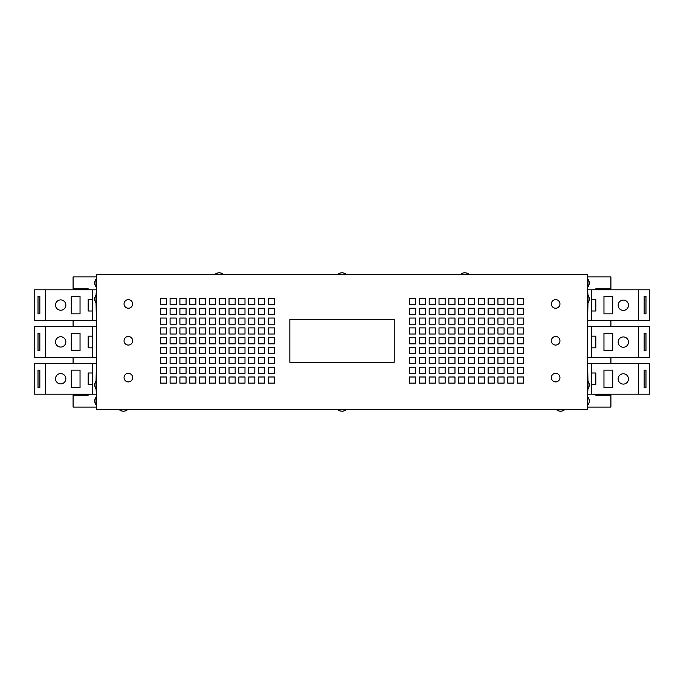 <?xml version="1.0" encoding="UTF-8"?>
<svg xmlns="http://www.w3.org/2000/svg" width="684" height="684" viewBox="0 0 684 684"><rect width="100%" height="100%" fill="white"/><g stroke="black" fill="none" stroke-linecap="round" stroke-linejoin="round"><path stroke-width="1.03" d="M132.636 303.935A4.301 4.301 0 0 1 128.344 308.236A4.301 4.301 0 0 1 124.043 303.935A4.301 4.301 0 0 1 128.344 299.635A4.301 4.301 0 0 1 132.636 303.935M559.957 377.611A4.301 4.301 0 0 0 555.656 373.31A4.301 4.301 0 0 0 551.364 377.611A4.301 4.301 0 0 0 555.656 381.911A4.301 4.301 0 0 0 559.957 377.611M559.957 303.935A4.301 4.301 0 0 0 555.656 299.635A4.301 4.301 0 0 0 551.364 303.935A4.301 4.301 0 0 0 555.656 308.236A4.301 4.301 0 0 0 559.957 303.935M132.636 340.769A4.301 4.301 0 0 1 128.344 345.069A4.301 4.301 0 0 1 124.043 340.769A4.301 4.301 0 0 1 128.344 336.477A4.301 4.301 0 0 1 132.636 340.769M132.636 377.611A4.301 4.301 0 0 1 128.344 381.911A4.301 4.301 0 0 1 124.043 377.611A4.301 4.301 0 0 1 128.344 373.31A4.301 4.301 0 0 1 132.636 377.611M559.957 340.769A4.301 4.301 0 0 0 555.656 336.477A4.301 4.301 0 0 0 551.364 340.769A4.301 4.301 0 0 0 555.656 345.069A4.301 4.301 0 0 0 559.957 340.769M618.165 342.094A5.156 5.156 0 0 0 623.321 347.25A5.156 5.156 0 0 0 628.476 342.094A5.156 5.156 0 0 0 623.321 336.938A5.156 5.156 0 0 0 618.165 342.094M618.165 305.261A5.156 5.156 0 0 0 623.321 310.416A5.156 5.156 0 0 0 628.476 305.261A5.156 5.156 0 0 0 623.321 300.096A5.156 5.156 0 0 0 618.165 305.261M618.165 378.936A5.156 5.156 0 0 0 623.321 384.092A5.156 5.156 0 0 0 628.476 378.936A5.156 5.156 0 0 0 623.321 373.772A5.156 5.156 0 0 0 618.165 378.936M65.835 341.906A5.156 5.156 0 0 0 60.679 336.75A5.156 5.156 0 0 0 55.524 341.906A5.156 5.156 0 0 0 60.679 347.062A5.156 5.156 0 0 0 65.835 341.906M65.835 378.739A5.156 5.156 0 0 0 60.679 373.584A5.156 5.156 0 0 0 55.524 378.739A5.156 5.156 0 0 0 60.679 383.904A5.156 5.156 0 0 0 65.835 378.739M65.835 305.064A5.156 5.156 0 0 0 60.679 299.908A5.156 5.156 0 0 0 55.524 305.064A5.156 5.156 0 0 0 60.679 310.228A5.156 5.156 0 0 0 65.835 305.064M587.59 286.929L587.958 286.929A6.344 6.344 0 0 0 587.958 279.192L587.958 286.929M96.042 302.892L96.41 320.514L92.733 320.514L92.733 289.811L96.41 289.811L96.042 295.155A6.344 6.344 0 0 0 96.042 302.892L96.042 295.155M587.958 295.155L587.59 289.811L591.267 289.811L591.267 320.514L587.59 320.514L587.958 302.892A6.344 6.344 0 0 0 587.958 295.155L587.958 302.892M96.41 279.192L96.042 279.192A6.344 6.344 0 0 0 96.042 286.929L96.042 279.192M96.042 388.845L96.41 394.189L92.733 394.189L92.733 363.486L96.41 363.486L96.042 381.108A6.344 6.344 0 0 0 96.042 388.845L96.042 381.108M587.59 404.808L587.958 404.808A6.344 6.344 0 0 0 587.958 397.071L587.59 404.808M96.41 397.071L96.042 397.071A6.344 6.344 0 0 0 96.042 404.808L96.042 397.071M338.135 409.536L338.135 409.904A6.344 6.344 0 0 0 345.865 409.904L338.135 409.904M587.958 381.108L587.59 363.486L591.267 363.486L591.267 394.189L587.59 394.189L587.958 388.845A6.344 6.344 0 0 0 587.958 381.108L587.958 388.845M556.708 409.536L556.708 409.904A6.344 6.344 0 0 0 564.437 409.904L556.708 409.904M119.563 409.536L119.563 409.904A6.344 6.344 0 0 0 127.292 409.904L119.563 409.904M92.733 310.998L88.185 310.998L88.185 299.327L92.733 299.327M92.733 384.673L88.185 384.673L88.185 373.002L92.733 373.002M92.733 347.831L88.185 347.831L88.185 336.169L92.733 336.169M591.267 373.002L595.815 373.002L595.815 384.673L591.267 384.673M591.267 299.327L595.815 299.327L595.815 310.998L591.267 310.998M591.267 336.169L595.815 336.169L595.815 347.831L591.267 347.831M340.521 274.096L345.865 274.096A6.344 6.344 0 0 0 338.135 274.096L340.521 274.096M217.726 274.096L223.078 274.096A6.344 6.344 0 0 0 215.34 274.096L217.726 274.096M463.307 274.096L468.66 274.096A6.344 6.344 0 0 0 460.922 274.096L463.307 274.096M649.8 326.653L649.8 357.347L587.59 357.347L587.59 326.653L649.8 326.653M591.267 289.811L649.8 289.811L649.8 320.514L591.267 320.514M591.267 363.486L649.8 363.486L649.8 394.189L591.267 394.189M34.2 357.347L34.2 326.653L96.41 326.653L96.41 357.347L34.2 357.347M92.733 394.189L34.2 394.189L34.2 363.486L92.733 363.486M92.733 320.514L34.2 320.514L34.2 289.811L92.733 289.811M289.845 362.263L289.845 319.283L394.223 319.283L394.223 362.263L289.845 362.263M96.41 409.536L96.41 274.464L587.59 274.464L587.59 409.536L96.41 409.536M90.365 289.811A3.993 3.993 0 0 0 87.817 288.896L73.085 288.896L73.085 276.917L96.41 276.917M96.41 407.083L73.085 407.083L73.085 395.104L87.817 395.104A3.993 3.993 0 0 0 90.365 394.189M593.635 394.189A3.993 3.993 0 0 0 596.183 395.104L610.915 395.104L610.915 407.083L587.59 407.083M610.915 320.514L610.915 326.653M610.915 357.347L610.915 363.486M274.464 343.838L268.325 343.838L268.325 337.699L274.464 337.699L274.464 343.838M166.409 353.662L160.27 353.662L160.27 347.523L166.409 347.523L166.409 353.662M176.233 353.662L170.094 353.662L170.094 347.523L176.233 347.523L176.233 353.662M186.057 353.662L179.909 353.662L179.909 347.523L186.057 347.523L186.057 353.662M195.88 353.662L189.733 353.662L189.733 347.523L195.88 347.523L195.88 353.662M205.696 353.662L199.557 353.662L199.557 347.523L205.696 347.523L205.696 353.662M215.52 353.662L209.381 353.662L209.381 347.523L215.52 347.523L215.52 353.662M225.344 353.662L219.205 353.662L219.205 347.523L225.344 347.523L225.344 353.662M195.88 383.134L189.733 383.134L189.733 376.995L195.88 376.995L195.88 383.134M205.696 383.134L199.557 383.134L199.557 376.995L205.696 376.995L205.696 383.134M215.52 383.134L209.381 383.134L209.381 376.995L215.52 376.995L215.52 383.134M225.344 383.134L219.205 383.134L219.205 376.995L225.344 376.995L225.344 383.134M235.168 383.134L229.029 383.134L229.029 376.995L235.168 376.995L235.168 383.134M244.992 383.134L238.853 383.134L238.853 376.995L244.992 376.995L244.992 383.134M254.816 383.134L248.677 383.134L248.677 376.995L254.816 376.995L254.816 383.134M264.64 383.134L258.501 383.134L258.501 376.995L264.64 376.995L264.64 383.134M195.88 363.486L189.733 363.486L189.733 357.347L195.88 357.347L195.88 363.486M205.696 363.486L199.557 363.486L199.557 357.347L205.696 357.347L205.696 363.486M215.52 363.486L209.381 363.486L209.381 357.347L215.52 357.347L215.52 363.486M225.344 363.486L219.205 363.486L219.205 357.347L225.344 357.347L225.344 363.486M235.168 363.486L229.029 363.486L229.029 357.347L235.168 357.347L235.168 363.486M244.992 363.486L238.853 363.486L238.853 357.347L244.992 357.347L244.992 363.486M254.816 363.486L248.677 363.486L248.677 357.347L254.816 357.347L254.816 363.486M264.64 363.486L258.501 363.486L258.501 357.347L264.64 357.347L264.64 363.486M274.464 363.486L268.325 363.486L268.325 357.347L274.464 357.347L274.464 363.486M166.409 373.31L160.27 373.31L160.27 367.171L166.409 367.171L166.409 373.31M176.233 373.31L170.094 373.31L170.094 367.171L176.233 367.171L176.233 373.31M186.057 373.31L179.909 373.31L179.909 367.171L186.057 367.171L186.057 373.31M195.88 373.31L189.733 373.31L189.733 367.171L195.88 367.171L195.88 373.31M205.696 373.31L199.557 373.31L199.557 367.171L205.696 367.171L205.696 373.31M215.52 373.31L209.381 373.31L209.381 367.171L215.52 367.171L215.52 373.31M225.344 373.31L219.205 373.31L219.205 367.171L225.344 367.171L225.344 373.31M166.409 304.551L160.27 304.551L160.27 298.412L166.409 298.412L166.409 304.551M176.233 304.551L170.094 304.551L170.094 298.412L176.233 298.412L176.233 304.551M186.057 304.551L179.909 304.551L179.909 298.412L186.057 298.412L186.057 304.551M195.88 304.551L189.733 304.551L189.733 298.412L195.88 298.412L195.88 304.551M205.696 304.551L199.557 304.551L199.557 298.412L205.696 298.412L205.696 304.551M215.52 304.551L209.381 304.551L209.381 298.412L215.52 298.412L215.52 304.551M225.344 304.551L219.205 304.551L219.205 298.412L225.344 298.412L225.344 304.551M235.168 304.551L229.029 304.551L229.029 298.412L235.168 298.412L235.168 304.551M235.168 353.662L229.029 353.662L229.029 347.523L235.168 347.523L235.168 353.662M244.992 353.662L238.853 353.662L238.853 347.523L244.992 347.523L244.992 353.662M254.816 353.662L248.677 353.662L248.677 347.523L254.816 347.523L254.816 353.662M264.64 353.662L258.501 353.662L258.501 347.523L264.64 347.523L264.64 353.662M274.464 353.662L268.325 353.662L268.325 347.523L274.464 347.523L274.464 353.662M166.409 363.486L160.27 363.486L160.27 357.347L166.409 357.347L166.409 363.486M176.233 363.486L170.094 363.486L170.094 357.347L176.233 357.347L176.233 363.486M186.057 363.486L179.909 363.486L179.909 357.347L186.057 357.347L186.057 363.486M235.168 334.014L229.029 334.014L229.029 327.875L235.168 327.875L235.168 334.014M244.992 334.014L238.853 334.014L238.853 327.875L244.992 327.875L244.992 334.014M254.816 334.014L248.677 334.014L248.677 327.875L254.816 327.875L254.816 334.014M264.64 334.014L258.501 334.014L258.501 327.875L264.64 327.875L264.64 334.014M274.464 334.014L268.325 334.014L268.325 327.875L274.464 327.875L274.464 334.014M166.409 343.838L160.27 343.838L160.27 337.699L166.409 337.699L166.409 343.838M176.233 343.838L170.094 343.838L170.094 337.699L176.233 337.699L176.233 343.838M186.057 343.838L179.909 343.838L179.909 337.699L186.057 337.699L186.057 343.838M195.88 343.838L189.733 343.838L189.733 337.699L195.88 337.699L195.88 343.838M205.696 343.838L199.557 343.838L199.557 337.699L205.696 337.699L205.696 343.838M215.52 343.838L209.381 343.838L209.381 337.699L215.52 337.699L215.52 343.838M225.344 343.838L219.205 343.838L219.205 337.699L225.344 337.699L225.344 343.838M235.168 343.838L229.029 343.838L229.029 337.699L235.168 337.699L235.168 343.838M244.992 343.838L238.853 343.838L238.853 337.699L244.992 337.699L244.992 343.838M254.816 343.838L248.677 343.838L248.677 337.699L254.816 337.699L254.816 343.838M264.64 343.838L258.501 343.838L258.501 337.699L264.64 337.699L264.64 343.838M235.168 373.31L229.029 373.31L229.029 367.171L235.168 367.171L235.168 373.31M244.992 373.31L238.853 373.31L238.853 367.171L244.992 367.171L244.992 373.31M254.816 373.31L248.677 373.31L248.677 367.171L254.816 367.171L254.816 373.31M264.64 373.31L258.501 373.31L258.501 367.171L264.64 367.171L264.64 373.31M274.464 373.31L268.325 373.31L268.325 367.171L274.464 367.171L274.464 373.31M166.409 383.134L160.27 383.134L160.27 376.995L166.409 376.995L166.409 383.134M176.233 383.134L170.094 383.134L170.094 376.995L176.233 376.995L176.233 383.134M186.057 383.134L179.909 383.134L179.909 376.995L186.057 376.995L186.057 383.134M517.591 298.412L517.591 304.551L523.73 304.551L523.73 298.412L517.591 298.412M517.591 308.236L517.591 314.375L523.73 314.375L523.73 308.236L517.591 308.236M517.591 318.051L517.591 324.199L523.73 324.199L523.73 318.051L517.591 318.051M517.591 327.875L517.591 334.014L523.73 334.014L523.73 327.875L517.591 327.875M517.591 337.699L517.591 343.838L523.73 343.838L523.73 337.699L517.591 337.699M517.591 347.523L517.591 353.662L523.73 353.662L523.73 347.523L517.591 347.523M517.591 357.347L517.591 363.486L523.73 363.486L523.73 357.347L517.591 357.347M517.591 367.171L517.591 373.31L523.73 373.31L523.73 367.171L517.591 367.171M507.767 357.347L507.767 363.486L513.906 363.486L513.906 357.347L507.767 357.347M507.767 347.523L507.767 353.662L513.906 353.662L513.906 347.523L507.767 347.523M507.767 337.699L507.767 343.838L513.906 343.838L513.906 337.699L507.767 337.699M507.767 327.875L507.767 334.014L513.906 334.014L513.906 327.875L507.767 327.875M517.591 376.995L517.591 383.134L523.73 383.134L523.73 376.995L517.591 376.995M507.767 298.412L507.767 304.551L513.906 304.551L513.906 298.412L507.767 298.412M507.767 308.236L507.767 314.375L513.906 314.375L513.906 308.236L507.767 308.236M507.767 318.051L507.767 324.199L513.906 324.199L513.906 318.051L507.767 318.051M409.536 337.699L409.536 343.838L415.675 343.838L415.675 337.699L409.536 337.699M409.536 327.875L409.536 334.014L415.675 334.014L415.675 327.875L409.536 327.875M409.536 318.051L409.536 324.199L415.675 324.199L415.675 318.051L409.536 318.051M409.536 308.236L409.536 314.375L415.675 314.375L415.675 308.236L409.536 308.236M419.36 357.347L419.36 363.486L425.499 363.486L425.499 357.347L419.36 357.347M419.36 367.171L419.36 373.31L425.499 373.31L425.499 367.171L419.36 367.171M419.36 376.995L419.36 383.134L425.499 383.134L425.499 376.995L419.36 376.995M409.536 298.412L409.536 304.551L415.675 304.551L415.675 298.412L409.536 298.412M409.536 347.523L409.536 353.662L415.675 353.662L415.675 347.523L409.536 347.523M409.536 357.347L409.536 363.486L415.675 363.486L415.675 357.347L409.536 357.347M415.675 376.995L409.536 376.995L409.536 383.134L415.675 383.134L415.675 376.995M415.675 367.171L409.536 367.171L409.536 373.31L415.675 373.31L415.675 367.171M254.816 314.375L248.677 314.375L248.677 308.236L254.816 308.236L254.816 314.375M244.992 314.375L238.853 314.375L238.853 308.236L244.992 308.236L244.992 314.375M235.168 314.375L229.029 314.375L229.029 308.236L235.168 308.236L235.168 314.375M274.464 383.134L268.325 383.134L268.325 376.995L274.464 376.995L274.464 383.134M429.184 357.347L429.184 363.486L435.323 363.486L435.323 357.347L429.184 357.347M429.184 347.523L429.184 353.662L435.323 353.662L435.323 347.523L429.184 347.523M429.184 337.699L429.184 343.838L435.323 343.838L435.323 337.699L429.184 337.699M429.184 327.875L429.184 334.014L435.323 334.014L435.323 327.875L429.184 327.875M439.008 376.995L439.008 383.134L445.147 383.134L445.147 376.995L439.008 376.995M429.184 298.412L429.184 304.551L435.323 304.551L435.323 298.412L429.184 298.412M429.184 308.236L429.184 314.375L435.323 314.375L435.323 308.236L429.184 308.236M429.184 318.051L429.184 324.199L435.323 324.199L435.323 318.051L429.184 318.051M419.36 347.523L419.36 353.662L425.499 353.662L425.499 347.523L419.36 347.523M419.36 337.699L419.36 343.838L425.499 343.838L425.499 337.699L419.36 337.699M419.36 327.875L419.36 334.014L425.499 334.014L425.499 327.875L419.36 327.875M419.36 318.051L419.36 324.199L425.499 324.199L425.499 318.051L419.36 318.051M419.36 308.236L419.36 314.375L425.499 314.375L425.499 308.236L419.36 308.236M419.36 298.412L419.36 304.551L425.499 304.551L425.499 298.412L419.36 298.412M429.184 376.995L429.184 383.134L435.323 383.134L435.323 376.995L429.184 376.995M429.184 367.171L429.184 373.31L435.323 373.31L435.323 367.171L429.184 367.171M225.344 334.014L219.205 334.014L219.205 327.875L225.344 327.875L225.344 334.014M264.64 324.199L258.501 324.199L258.501 318.051L264.64 318.051L264.64 324.199M254.816 324.199L248.677 324.199L248.677 318.051L254.816 318.051L254.816 324.199M244.992 324.199L238.853 324.199L238.853 318.051L244.992 318.051L244.992 324.199M274.464 324.199L268.325 324.199L268.325 318.051L274.464 318.051L274.464 324.199M195.88 334.014L189.733 334.014L189.733 327.875L195.88 327.875L195.88 334.014M205.696 334.014L199.557 334.014L199.557 327.875L205.696 327.875L205.696 334.014M215.52 334.014L209.381 334.014L209.381 327.875L215.52 327.875L215.52 334.014M195.88 324.199L189.733 324.199L189.733 318.051L195.88 318.051L195.88 324.199M264.64 304.551L258.501 304.551L258.501 298.412L264.64 298.412L264.64 304.551M254.816 304.551L248.677 304.551L248.677 298.412L254.816 298.412L254.816 304.551M244.992 304.551L238.853 304.551L238.853 298.412L244.992 298.412L244.992 304.551M205.696 324.199L199.557 324.199L199.557 318.051L205.696 318.051L205.696 324.199M215.52 324.199L209.381 324.199L209.381 318.051L215.52 318.051L215.52 324.199M225.344 324.199L219.205 324.199L219.205 318.051L225.344 318.051L225.344 324.199M235.168 324.199L229.029 324.199L229.029 318.051L235.168 318.051L235.168 324.199M166.409 314.375L160.27 314.375L160.27 308.236L166.409 308.236L166.409 314.375M176.233 314.375L170.094 314.375L170.094 308.236L176.233 308.236L176.233 314.375M186.057 314.375L179.909 314.375L179.909 308.236L186.057 308.236L186.057 314.375M274.464 314.375L268.325 314.375L268.325 308.236L274.464 308.236L274.464 314.375M166.409 324.199L160.27 324.199L160.27 318.051L166.409 318.051L166.409 324.199M176.233 324.199L170.094 324.199L170.094 318.051L176.233 318.051L176.233 324.199M186.057 324.199L179.909 324.199L179.909 318.051L186.057 318.051L186.057 324.199M264.64 314.375L258.501 314.375L258.501 308.236L264.64 308.236L264.64 314.375M166.409 334.014L160.27 334.014L160.27 327.875L166.409 327.875L166.409 334.014M176.233 334.014L170.094 334.014L170.094 327.875L176.233 327.875L176.233 334.014M186.057 334.014L179.909 334.014L179.909 327.875L186.057 327.875L186.057 334.014M225.344 314.375L219.205 314.375L219.205 308.236L225.344 308.236L225.344 314.375M274.464 304.551L268.325 304.551L268.325 298.412L274.464 298.412L274.464 304.551M195.88 314.375L189.733 314.375L189.733 308.236L195.88 308.236L195.88 314.375M205.696 314.375L199.557 314.375L199.557 308.236L205.696 308.236L205.696 314.375M215.52 314.375L209.381 314.375L209.381 308.236L215.52 308.236L215.52 314.375M488.119 347.523L488.119 353.662L494.267 353.662L494.267 347.523L488.119 347.523M488.119 357.347L488.119 363.486L494.267 363.486L494.267 357.347L488.119 357.347M488.119 367.171L488.119 373.31L494.267 373.31L494.267 367.171L488.119 367.171M488.119 376.995L488.119 383.134L494.267 383.134L494.267 376.995L488.119 376.995M478.304 298.412L478.304 304.551L484.443 304.551L484.443 298.412L478.304 298.412M478.304 308.236L478.304 314.375L484.443 314.375L484.443 308.236L478.304 308.236M478.304 318.051L478.304 324.199L484.443 324.199L484.443 318.051L478.304 318.051M478.304 327.875L478.304 334.014L484.443 334.014L484.443 327.875L478.304 327.875M478.304 376.995L478.304 383.134L484.443 383.134L484.443 376.995L478.304 376.995M468.48 298.412L468.48 304.551L474.619 304.551L474.619 298.412L468.48 298.412M468.48 308.236L468.48 314.375L474.619 314.375L474.619 308.236L468.48 308.236M468.48 318.051L468.48 324.199L474.619 324.199L474.619 318.051L468.48 318.051M478.304 367.171L478.304 373.31L484.443 373.31L484.443 367.171L478.304 367.171M478.304 357.347L478.304 363.486L484.443 363.486L484.443 357.347L478.304 357.347M478.304 347.523L478.304 353.662L484.443 353.662L484.443 347.523L478.304 347.523M478.304 337.699L478.304 343.838L484.443 343.838L484.443 337.699L478.304 337.699M497.943 347.523L497.943 353.662L504.091 353.662L504.091 347.523L497.943 347.523M497.943 337.699L497.943 343.838L504.091 343.838L504.091 337.699L497.943 337.699M497.943 327.875L497.943 334.014L504.091 334.014L504.091 327.875L497.943 327.875M497.943 318.051L497.943 324.199L504.091 324.199L504.091 318.051L497.943 318.051M497.943 308.236L497.943 314.375L504.091 314.375L504.091 308.236L497.943 308.236M497.943 298.412L497.943 304.551L504.091 304.551L504.091 298.412L497.943 298.412M507.767 376.995L507.767 383.134L513.906 383.134L513.906 376.995L507.767 376.995M507.767 367.171L507.767 373.31L513.906 373.31L513.906 367.171L507.767 367.171M488.119 337.699L488.119 343.838L494.267 343.838L494.267 337.699L488.119 337.699M488.119 327.875L488.119 334.014L494.267 334.014L494.267 327.875L488.119 327.875M488.119 318.051L488.119 324.199L494.267 324.199L494.267 318.051L488.119 318.051M488.119 308.236L488.119 314.375L494.267 314.375L494.267 308.236L488.119 308.236M497.943 357.347L497.943 363.486L504.091 363.486L504.091 357.347L497.943 357.347M497.943 367.171L497.943 373.31L504.091 373.31L504.091 367.171L497.943 367.171M497.943 376.995L497.943 383.134L504.091 383.134L504.091 376.995L497.943 376.995M488.119 298.412L488.119 304.551L494.267 304.551L494.267 298.412L488.119 298.412M439.008 367.171L439.008 373.31L445.147 373.31L445.147 367.171L439.008 367.171M439.008 357.347L439.008 363.486L445.147 363.486L445.147 357.347L439.008 357.347M439.008 347.523L439.008 353.662L445.147 353.662L445.147 347.523L439.008 347.523M439.008 337.699L439.008 343.838L445.147 343.838L445.147 337.699L439.008 337.699M439.008 327.875L439.008 334.014L445.147 334.014L445.147 327.875L439.008 327.875M439.008 318.051L439.008 324.199L445.147 324.199L445.147 318.051L439.008 318.051M439.008 308.236L439.008 314.375L445.147 314.375L445.147 308.236L439.008 308.236M439.008 298.412L439.008 304.551L445.147 304.551L445.147 298.412L439.008 298.412M448.832 376.995L448.832 383.134L454.971 383.134L454.971 376.995L448.832 376.995M448.832 367.171L448.832 373.31L454.971 373.31L454.971 367.171L448.832 367.171M448.832 357.347L448.832 363.486L454.971 363.486L454.971 357.347L448.832 357.347M448.832 347.523L448.832 353.662L454.971 353.662L454.971 347.523L448.832 347.523M448.832 337.699L448.832 343.838L454.971 343.838L454.971 337.699L448.832 337.699M448.832 327.875L448.832 334.014L454.971 334.014L454.971 327.875L448.832 327.875M448.832 318.051L448.832 324.199L454.971 324.199L454.971 318.051L448.832 318.051M448.832 308.236L448.832 314.375L454.971 314.375L454.971 308.236L448.832 308.236M458.656 308.236L458.656 314.375L464.795 314.375L464.795 308.236L458.656 308.236M458.656 298.412L458.656 304.551L464.795 304.551L464.795 298.412L458.656 298.412M468.48 376.995L468.48 383.134L474.619 383.134L474.619 376.995L468.48 376.995M468.48 367.171L468.48 373.31L474.619 373.31L474.619 367.171L468.48 367.171M468.48 357.347L468.48 363.486L474.619 363.486L474.619 357.347L468.48 357.347M468.48 347.523L468.48 353.662L474.619 353.662L474.619 347.523L468.48 347.523M468.48 337.699L468.48 343.838L474.619 343.838L474.619 337.699L468.48 337.699M468.48 327.875L468.48 334.014L474.619 334.014L474.619 327.875L468.48 327.875M458.656 357.347L458.656 363.486L464.795 363.486L464.795 357.347L458.656 357.347M458.656 367.171L458.656 373.31L464.795 373.31L464.795 367.171L458.656 367.171M458.656 376.995L458.656 383.134L464.795 383.134L464.795 376.995L458.656 376.995M448.832 298.412L448.832 304.551L454.971 304.551L454.971 298.412L448.832 298.412M458.656 347.523L458.656 353.662L464.795 353.662L464.795 347.523L458.656 347.523M458.656 337.699L458.656 343.838L464.795 343.838L464.795 337.699L458.656 337.699M458.656 327.875L458.656 334.014L464.795 334.014L464.795 327.875L458.656 327.875M458.656 318.051L458.656 324.199L464.795 324.199L464.795 318.051L458.656 318.051M73.085 363.486L73.085 357.347M73.085 326.653L73.085 320.514M587.59 276.917L610.915 276.917L610.915 288.896L596.183 288.896A3.993 3.993 0 0 0 593.635 289.811M591.267 326.653L591.267 357.347M603.963 333.279L603.963 350.721L612.71 350.721L612.71 333.279L603.963 333.279M638.548 326.653L638.548 357.347M644.174 333.279L644.174 350.721L645.987 350.721L645.987 333.279L644.174 333.279L645.987 333.279M603.963 296.446L603.963 313.879L612.71 313.879L612.71 296.446L603.963 296.446M638.548 289.811L638.548 320.514M644.174 296.446L644.174 313.879L645.987 313.879L645.987 296.446L644.174 296.446L645.987 296.446M603.963 370.121L603.963 387.554L612.71 387.554L612.71 370.121L603.963 370.121M638.548 363.486L638.548 394.189M644.174 370.121L644.174 387.554L645.987 387.554L645.987 370.121L644.174 370.121L645.987 370.121M92.733 357.347L92.733 326.653M80.037 350.721L80.037 333.279L71.29 333.279L71.29 350.721L80.037 350.721M45.452 357.347L45.452 326.653M39.826 350.721L39.826 333.279L38.013 333.279L38.013 350.721L39.826 350.721L38.013 350.721M80.037 387.554L80.037 370.121L71.29 370.121L71.29 387.554L80.037 387.554M45.452 394.189L45.452 363.486M39.826 387.554L39.826 370.121L38.013 370.121L38.013 387.554L39.826 387.554L38.013 387.554M80.037 313.879L80.037 296.446L71.29 296.446L71.29 313.879L80.037 313.879M45.452 320.514L45.452 289.811M39.826 313.879L39.826 296.446L38.013 296.446L38.013 313.879L39.826 313.879L38.013 313.879M39.826 296.446L38.013 296.446M39.826 370.121L38.013 370.121M39.826 333.279L38.013 333.279M644.174 387.554L645.987 387.554M644.174 313.879L645.987 313.879M644.174 350.721L645.987 350.721"/></g></svg>
